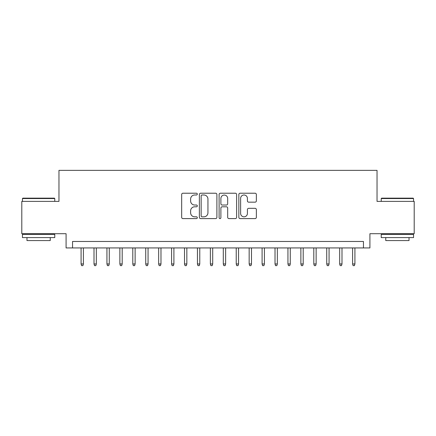 <?xml version="1.0" encoding="UTF-8"?>
<svg xmlns="http://www.w3.org/2000/svg" width="436" height="436" viewBox="0 0 436 436"><rect width="100%" height="100%" fill="white"/><g stroke="black" fill="none" stroke-linecap="round" stroke-linejoin="round"><path stroke-width="0.65" d="M197.312 194.107A0.888 0.888 0 0 0 196.423 193.219L182.94 193.219A1.27 1.27 0 0 0 181.67 194.489L181.67 217.335A1.27 1.27 0 0 0 182.94 218.6L196.423 218.6A0.888 0.888 0 0 0 197.312 217.711A0.888 0.888 0 0 0 196.423 216.823L194.679 216.823A4.06 4.06 0 0 1 190.619 212.763L190.619 210.861A4.06 4.06 0 0 1 194.679 206.8L196.423 206.8A0.888 0.888 0 0 0 197.312 205.912A0.888 0.888 0 0 0 196.423 205.024L194.679 205.024A4.06 4.06 0 0 1 190.619 200.963L190.619 199.056A4.06 4.06 0 0 1 194.679 194.996L196.423 194.996A0.888 0.888 0 0 0 197.312 194.107M255.087 202.168A1.27 1.27 0 0 0 256.357 200.898L256.357 194.489A1.27 1.27 0 0 0 255.087 193.219L240.116 193.219A1.27 1.27 0 0 0 238.846 194.489L238.846 217.335A1.27 1.27 0 0 0 240.116 218.6L255.087 218.6A1.27 1.27 0 0 0 256.357 217.335L256.357 209.591A1.27 1.27 0 0 0 255.087 208.321L248.678 208.321A1.27 1.27 0 0 0 247.414 209.591L247.414 213.433A3.395 3.395 0 0 1 244.018 216.823A3.395 3.395 0 0 1 240.623 213.433L240.623 198.391A3.395 3.395 0 0 1 244.018 194.996A3.395 3.395 0 0 1 247.414 198.391L247.414 200.898A1.27 1.27 0 0 0 248.678 202.168L255.087 202.168M363.455 247.931L369.919 247.931L369.919 233.707L414.2 233.707L414.2 201.388L377.031 201.388L377.031 170.356L58.969 170.356L58.969 201.388L21.8 201.388L21.8 233.707L66.081 233.707L66.081 247.931L363.455 247.931L363.455 241.468L72.545 241.468L72.545 247.931M216.888 194.489A1.27 1.27 0 0 0 215.618 193.219L200.647 193.219A1.27 1.27 0 0 0 199.377 194.489L199.377 217.335A1.27 1.27 0 0 0 200.647 218.6L215.618 218.6A1.27 1.27 0 0 0 216.888 217.335L216.888 194.489M220.382 193.219L235.353 193.219A1.27 1.27 0 0 1 236.623 194.489L236.623 217.335A1.27 1.27 0 0 1 235.353 218.6L228.944 218.6A1.27 1.27 0 0 1 227.679 217.335L227.679 208.07A1.27 1.27 0 0 0 226.409 206.8L222.158 206.8A1.27 1.27 0 0 0 220.889 208.07L220.889 217.711A0.888 0.888 0 0 1 220 218.6A0.888 0.888 0 0 1 219.112 217.711L219.112 194.489A1.27 1.27 0 0 1 220.382 193.219M202.042 194.996A0.888 0.888 0 0 0 201.154 195.884L201.154 215.934A0.888 0.888 0 0 0 202.042 216.823L203.879 216.823A4.06 4.06 0 0 0 207.945 212.763L207.945 199.056A4.06 4.06 0 0 0 203.879 194.996L202.042 194.996M227.679 198.456A3.395 3.395 0 0 0 224.284 195.061A3.395 3.395 0 0 0 220.889 198.456L220.889 203.754A1.27 1.27 0 0 0 222.158 205.024L226.409 205.024A1.27 1.27 0 0 0 227.679 203.754L227.679 198.456M83.407 263.965L82.889 265.644L81.597 265.644L81.08 263.965L83.407 263.965L83.407 247.931M81.08 263.965L81.08 247.931M22.835 198.151L54.38 198.151L54.767 198.544L22.449 198.544L22.835 198.151M38.608 237.587L22.449 237.587L22.449 234.355L54.767 234.355L54.767 237.587L38.608 237.587M50.244 237.587L50.244 240.563L26.972 240.563L26.972 237.587M381.62 198.151L413.165 198.151L413.551 198.544L381.233 198.544L381.62 198.151M397.392 237.587L381.233 237.587L381.233 234.355L413.551 234.355L413.551 237.587L397.392 237.587M409.028 237.587L409.028 240.563L385.756 240.563L385.756 237.587M96.334 263.965L95.822 265.644L94.525 265.644L94.007 263.965L96.334 263.965L96.334 247.931M94.007 263.965L94.007 247.931M109.267 263.965L108.749 265.644L107.458 265.644L106.94 263.965L109.267 263.965L109.267 247.931M106.94 263.965L106.94 247.931M122.194 263.965L121.677 265.644L120.385 265.644L119.867 263.965L122.194 263.965L122.194 247.931M119.867 263.965L119.867 247.931M135.122 263.965L134.61 265.644L133.312 265.644L132.795 263.965L135.122 263.965L135.122 247.931M132.795 263.965L132.795 247.931M148.055 263.965L147.537 265.644L146.245 265.644L145.728 263.965L148.055 263.965L148.055 247.931M145.728 263.965L145.728 247.931M160.982 263.965L160.464 265.644L159.173 265.644L158.655 263.965L160.982 263.965L160.982 247.931M158.655 263.965L158.655 247.931M173.91 263.965L173.392 265.644L172.1 265.644L171.582 263.965L173.91 263.965L173.91 247.931M171.582 263.965L171.582 247.931M186.842 263.965L186.325 265.644L185.033 265.644L184.515 263.965L186.842 263.965L186.842 247.931M184.515 263.965L184.515 247.931M199.77 263.965L199.252 265.644L197.96 265.644L197.443 263.965L199.77 263.965L199.77 247.931M197.443 263.965L197.443 247.931M212.697 263.965L212.179 265.644L210.888 265.644L210.37 263.965L212.697 263.965L212.697 247.931M210.37 263.965L210.37 247.931M225.63 263.965L225.112 265.644L223.821 265.644L223.303 263.965L225.63 263.965L225.63 247.931M223.303 263.965L223.303 247.931M238.557 263.965L238.04 265.644L236.748 265.644L236.23 263.965L238.557 263.965L238.557 247.931M236.23 263.965L236.23 247.931M251.485 263.965L250.967 265.644L249.675 265.644L249.158 263.965L251.485 263.965L251.485 247.931M249.158 263.965L249.158 247.931M264.418 263.965L263.9 265.644L262.608 265.644L262.091 263.965L264.418 263.965L264.418 247.931M262.091 263.965L262.091 247.931M277.345 263.965L276.827 265.644L275.536 265.644L275.018 263.965L277.345 263.965L277.345 247.931M275.018 263.965L275.018 247.931M290.272 263.965L289.755 265.644L288.463 265.644L287.945 263.965L290.272 263.965L290.272 247.931M287.945 263.965L287.945 247.931M303.205 263.965L302.688 265.644L301.39 265.644L300.878 263.965L303.205 263.965L303.205 247.931M300.878 263.965L300.878 247.931M316.133 263.965L315.615 265.644L314.323 265.644L313.806 263.965L316.133 263.965L316.133 247.931M313.806 263.965L313.806 247.931M329.06 263.965L328.542 265.644L327.251 265.644L326.733 263.965L329.06 263.965L329.06 247.931M326.733 263.965L326.733 247.931M341.993 263.965L341.475 265.644L340.178 265.644L339.666 263.965L341.993 263.965L341.993 247.931M339.666 263.965L339.666 247.931M354.92 263.965L354.403 265.644L353.111 265.644L352.593 263.965L354.92 263.965L354.92 247.931M352.593 263.965L352.593 247.931M22.449 201.388L22.449 198.544M29.817 234.355L29.817 233.707M47.399 234.355L47.399 233.707M54.767 201.388L54.767 198.544M381.233 201.388L381.233 198.544M388.601 234.355L388.601 233.707M406.183 234.355L406.183 233.707M413.551 201.388L413.551 198.544"/></g></svg>
